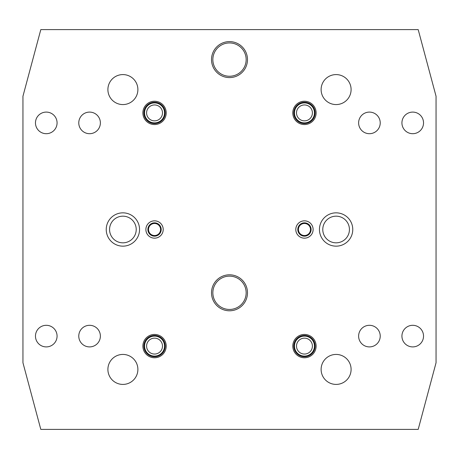 <?xml version="1.0" encoding="UTF-8"?>
<svg xmlns="http://www.w3.org/2000/svg" width="459" height="459" viewBox="0 0 459 459"><rect width="100%" height="100%" fill="white"/><g stroke="black" fill="none" stroke-linecap="round" stroke-linejoin="round"><path stroke-width="0.69" d="M304.46 236.161A6.661 6.661 0 0 0 311.122 229.5A6.661 6.661 0 0 0 304.46 222.839A6.661 6.661 0 0 0 297.793 229.5A6.661 6.661 0 0 0 304.46 236.161M297.793 229.5A6.661 6.661 0 0 0 304.46 236.161A6.661 6.661 0 0 0 311.122 229.5M304.46 235.536A6.036 6.036 0 0 0 310.496 229.5A6.036 6.036 0 0 0 304.46 223.464A6.036 6.036 0 0 0 298.419 229.5A6.036 6.036 0 0 0 304.46 235.536M304.46 356.098A9.995 9.995 0 0 0 314.449 346.103A9.995 9.995 0 0 0 304.46 336.108A9.995 9.995 0 0 0 294.466 346.103A9.995 9.995 0 0 0 304.46 356.098M304.46 354.05A7.952 7.952 0 0 1 297.57 342.127A7.952 7.952 0 0 1 311.345 342.127A7.952 7.952 0 0 1 304.46 354.05M154.54 356.098A9.995 9.995 0 0 0 164.534 346.103A9.995 9.995 0 0 0 154.54 336.108A9.995 9.995 0 0 0 144.551 346.103A9.995 9.995 0 0 0 154.54 356.098M154.54 354.05A7.952 7.952 0 0 1 147.655 342.127A7.952 7.952 0 0 1 161.43 342.127A7.952 7.952 0 0 1 154.54 354.05M304.46 122.892A9.995 9.995 0 0 0 314.449 112.897A9.995 9.995 0 0 0 304.46 102.902A9.995 9.995 0 0 0 294.466 112.897A9.995 9.995 0 0 0 304.46 122.892M304.46 120.849A7.952 7.952 0 0 1 297.57 108.926A7.952 7.952 0 0 1 311.345 108.926A7.952 7.952 0 0 1 304.46 120.849M154.54 122.892A9.995 9.995 0 0 0 164.534 112.897A9.995 9.995 0 0 0 154.54 102.902A9.995 9.995 0 0 0 144.551 112.897A9.995 9.995 0 0 0 154.54 122.892M154.54 120.849A7.952 7.952 0 0 1 147.655 108.926A7.952 7.952 0 0 1 161.43 108.926A7.952 7.952 0 0 1 154.54 120.849M154.54 236.161A6.661 6.661 0 0 0 161.207 229.5A6.661 6.661 0 0 0 154.54 222.839A6.661 6.661 0 0 0 147.878 229.5A6.661 6.661 0 0 0 154.54 236.161M147.878 229.5A6.661 6.661 0 0 0 154.54 236.161A6.661 6.661 0 0 0 161.207 229.5M154.54 235.536A6.036 6.036 0 0 0 160.581 229.5A6.036 6.036 0 0 0 154.54 223.464A6.036 6.036 0 0 0 148.504 229.5A6.036 6.036 0 0 0 154.54 235.536M292.796 112.897A11.659 11.659 0 0 1 310.29 102.799A11.659 11.659 0 0 1 310.29 122.995A11.659 11.659 0 0 1 292.796 112.897M292.796 346.103A11.659 11.659 0 0 1 310.29 336.005A11.659 11.659 0 0 1 310.29 356.201A11.659 11.659 0 0 1 292.796 346.103M142.881 346.103A11.659 11.659 0 0 1 160.375 336.005A11.659 11.659 0 0 1 160.375 356.201A11.659 11.659 0 0 1 142.881 346.103M142.881 112.897A11.659 11.659 0 0 1 160.375 102.799A11.659 11.659 0 0 1 160.375 122.995A11.659 11.659 0 0 1 142.881 112.897M313.118 229.5A8.664 8.664 0 0 1 304.46 238.164A8.664 8.664 0 0 1 295.797 229.5A8.664 8.664 0 0 1 304.46 220.836A8.664 8.664 0 0 1 313.118 229.5M163.203 229.5A8.664 8.664 0 0 1 154.54 238.164A8.664 8.664 0 0 1 145.882 229.5A8.664 8.664 0 0 1 154.54 220.836A8.664 8.664 0 0 1 163.203 229.5M436.05 96.241L436.05 362.759L418.195 429.389L40.805 429.389L22.95 362.759L22.95 96.241L40.805 29.611L418.195 29.611L436.05 96.241M100.378 122.892A10.798 10.798 0 0 1 89.58 133.695A10.798 10.798 0 0 1 78.776 122.892A10.798 10.798 0 0 1 89.58 112.094A10.798 10.798 0 0 1 100.378 122.892M380.224 336.108A10.798 10.798 0 0 1 369.42 346.906A10.798 10.798 0 0 1 358.622 336.108A10.798 10.798 0 0 1 369.42 325.305A10.798 10.798 0 0 1 380.224 336.108M100.378 336.108A10.798 10.798 0 0 1 89.58 346.906A10.798 10.798 0 0 1 78.776 336.108A10.798 10.798 0 0 1 89.58 325.305A10.798 10.798 0 0 1 100.378 336.108M380.224 122.892A10.798 10.798 0 0 1 369.42 133.695A10.798 10.798 0 0 1 358.622 122.892A10.798 10.798 0 0 1 369.42 112.094A10.798 10.798 0 0 1 380.224 122.892M57.071 122.892A10.798 10.798 0 0 1 46.273 133.695A10.798 10.798 0 0 1 35.469 122.892A10.798 10.798 0 0 1 46.273 112.094A10.798 10.798 0 0 1 57.071 122.892M423.531 336.108A10.798 10.798 0 0 1 412.727 346.906A10.798 10.798 0 0 1 401.929 336.108A10.798 10.798 0 0 1 412.727 325.305A10.798 10.798 0 0 1 423.531 336.108M57.071 336.108A10.798 10.798 0 0 1 46.273 346.906A10.798 10.798 0 0 1 35.469 336.108A10.798 10.798 0 0 1 46.273 325.305A10.798 10.798 0 0 1 57.071 336.108M423.531 122.892A10.798 10.798 0 0 1 412.727 133.695A10.798 10.798 0 0 1 401.929 122.892A10.798 10.798 0 0 1 412.727 112.094A10.798 10.798 0 0 1 423.531 122.892M246.156 292.796A16.656 16.656 0 0 0 229.5 276.14A16.656 16.656 0 0 0 212.844 292.796A16.656 16.656 0 0 0 229.5 309.452A16.656 16.656 0 0 0 246.156 292.796M247.487 292.796A17.987 17.987 0 0 1 229.5 310.789A17.987 17.987 0 0 1 211.513 292.796A17.987 17.987 0 0 1 229.5 274.809A17.987 17.987 0 0 1 247.487 292.796M246.156 59.595A16.656 16.656 0 0 0 229.5 42.939A16.656 16.656 0 0 0 212.844 59.595A16.656 16.656 0 0 0 229.5 76.251A16.656 16.656 0 0 0 246.156 59.595M247.487 59.595A17.987 17.987 0 0 1 229.5 77.588A17.987 17.987 0 0 1 211.513 59.595A17.987 17.987 0 0 1 229.5 41.608A17.987 17.987 0 0 1 247.487 59.595M136.22 229.5A13.328 13.328 0 0 0 122.892 216.172A13.328 13.328 0 0 0 109.569 229.5A13.328 13.328 0 0 0 122.892 242.828A13.328 13.328 0 0 0 136.22 229.5M139.553 229.5A16.656 16.656 0 0 1 122.892 246.156A16.656 16.656 0 0 1 106.236 229.5A16.656 16.656 0 0 1 122.892 212.844A16.656 16.656 0 0 1 139.553 229.5M349.431 229.5A13.328 13.328 0 0 0 336.108 216.172A13.328 13.328 0 0 0 322.78 229.5A13.328 13.328 0 0 0 336.108 242.828A13.328 13.328 0 0 0 349.431 229.5M352.764 229.5A16.656 16.656 0 0 1 336.108 246.156A16.656 16.656 0 0 1 319.447 229.5A16.656 16.656 0 0 1 336.108 212.844A16.656 16.656 0 0 1 352.764 229.5M321.116 89.58A14.992 14.992 0 0 1 343.602 76.596A14.992 14.992 0 0 1 343.602 102.564A14.992 14.992 0 0 1 321.116 89.58M107.899 369.42A14.992 14.992 0 0 1 130.39 356.436A14.992 14.992 0 0 1 130.39 382.404A14.992 14.992 0 0 1 107.899 369.42M321.116 369.42A14.992 14.992 0 0 1 343.602 356.436A14.992 14.992 0 0 1 343.602 382.404A14.992 14.992 0 0 1 321.116 369.42M107.899 89.58A14.992 14.992 0 0 1 130.39 76.596A14.992 14.992 0 0 1 130.39 102.564A14.992 14.992 0 0 1 107.899 89.58M304.46 356.763A10.66 10.66 0 0 0 315.121 346.103A10.66 10.66 0 0 0 304.46 335.443A10.66 10.66 0 0 0 293.794 346.103A10.66 10.66 0 0 0 304.46 356.763M154.54 356.763A10.66 10.66 0 0 0 165.206 346.103A10.66 10.66 0 0 0 154.54 335.443A10.66 10.66 0 0 0 143.879 346.103A10.66 10.66 0 0 0 154.54 356.763M304.46 123.557A10.66 10.66 0 0 0 315.121 112.897A10.66 10.66 0 0 0 304.46 102.237A10.66 10.66 0 0 0 293.794 112.897A10.66 10.66 0 0 0 304.46 123.557M154.54 123.557A10.66 10.66 0 0 0 165.206 112.897A10.66 10.66 0 0 0 154.54 102.237A10.66 10.66 0 0 0 143.879 112.897A10.66 10.66 0 0 0 154.54 123.557"/></g></svg>
